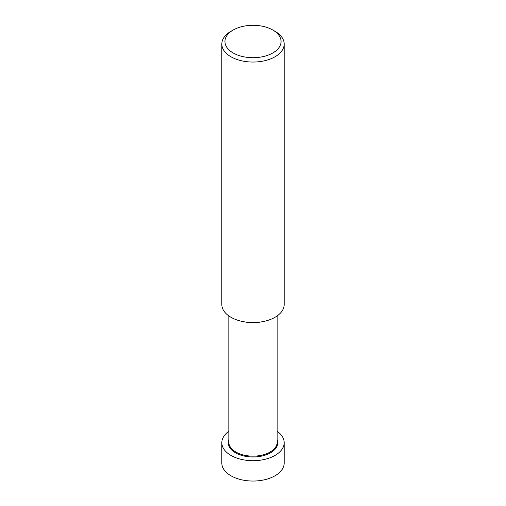 <?xml version="1.0" encoding="UTF-8"?>
<svg xmlns="http://www.w3.org/2000/svg" width="506" height="506" viewBox="0 0 506 506"><rect width="100%" height="100%" fill="white"/><g stroke="black" fill="none" stroke-linecap="round" stroke-linejoin="round"><path stroke-width="0.76" d="M277.161 315.921L277.161 442.2A24.162 13.953 180 0 1 270.084 452.06A24.162 13.953 180 0 1 243.753 455.084A24.162 13.953 180 0 1 228.838 442.2L228.838 315.921M277.161 439.55A24.769 14.301 180 0 1 270.514 452.8A24.769 14.301 180 0 1 241.052 455.217A24.769 14.301 180 0 1 228.838 439.55M262.171 321.753L260.204 322.107A24.162 13.953 180 0 1 245.796 322.107L243.829 321.753M272.842 30.044A28.058 16.198 180 0 1 272.842 52.953A28.058 16.198 180 0 1 233.158 52.953A28.058 16.198 180 0 1 233.158 30.044A28.058 16.198 180 0 1 272.842 30.044L275.049 31.315A31.176 18.001 180 0 1 284.176 44.047L284.176 304.549A31.176 18.001 180 0 1 275.043 317.275A31.176 18.001 180 0 1 262.291 321.727A31.176 18.001 180 0 1 243.709 321.727M284.176 44.047A31.176 18.001 180 0 1 275.043 56.773A31.176 18.001 180 0 1 241.071 60.676A31.176 18.001 180 0 1 221.824 44.047A31.176 18.001 180 0 1 230.951 31.315A31.176 18.001 180 0 1 230.957 31.315L233.158 30.044L230.951 31.315M275.043 317.275A31.176 18.001 180 0 1 241.071 321.177A31.176 18.001 180 0 1 221.824 304.549L221.824 44.047M277.161 431.314A31.176 18.001 180 0 1 284.176 442.693L284.176 463.047A31.176 18.001 180 0 1 275.043 475.773A31.176 18.001 180 0 1 241.071 479.675A31.176 18.001 180 0 1 221.824 463.047L221.824 442.693A31.176 18.001 180 0 1 228.838 431.314M284.176 442.693A31.176 18.001 180 0 1 275.043 455.419A31.176 18.001 180 0 1 241.071 459.322A31.176 18.001 180 0 1 221.824 442.693"/></g></svg>
